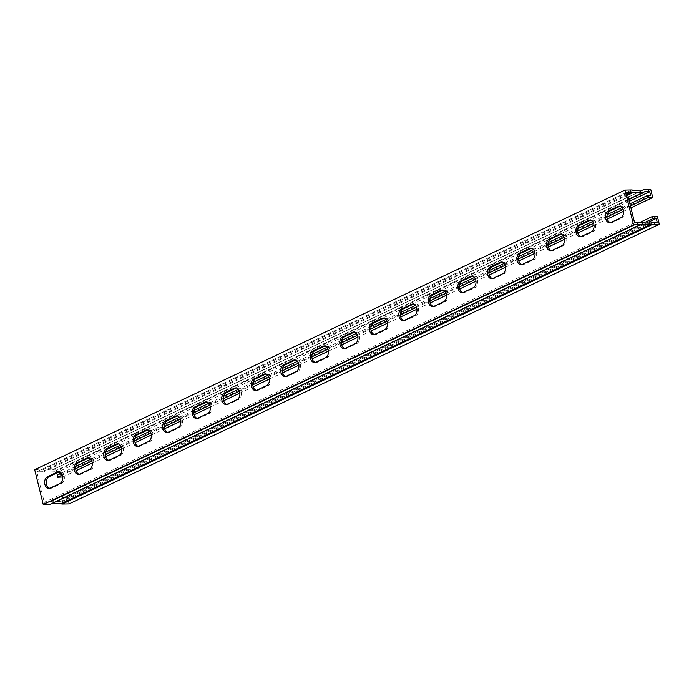 <?xml version="1.0" encoding="UTF-8"?>
<svg xmlns="http://www.w3.org/2000/svg" width="694" height="694" viewBox="0 0 694 694"><rect width="100%" height="100%" fill="white"/><g stroke="black" fill="none" stroke-linecap="round" stroke-linejoin="round"><path stroke-width="0.52" stroke-dasharray="3.47 2.6" d="M639.504 222.609L62.33 496.002L67.04 495.898L657.339 216.285M67.04 495.898L69.001 503.896M34.7 469.717L41.536 469.569A2.394 1.622 -115.3 0 1 42.577 469.942L52.779 469.708A2.394 1.622 -115.3 0 1 53.169 469.404A2.394 1.622 -115.3 0 1 53.638 469.3L60.465 469.144L650.764 189.531M62.764 476.978L76.062 470.679M92.285 463.002L105.583 456.704M121.797 449.018L135.096 442.72M151.309 435.034L164.608 428.736M180.83 421.058L194.129 414.76M210.343 407.074L223.642 400.776M239.855 393.099L253.154 386.801M269.367 379.115L282.666 372.817M298.888 365.131L312.187 358.833M328.401 351.155L341.7 344.857M357.913 337.171L371.212 330.873M387.434 323.196L400.733 316.898M416.947 309.212L430.245 302.914M446.459 295.228L459.758 288.93M475.971 281.252L489.27 274.954M505.492 267.268L518.791 260.97M535.005 253.293L548.303 246.995M564.517 239.309L577.816 233.011M594.038 225.324L607.337 219.026M623.55 211.349L630.933 207.853M60.465 469.144L62.434 477.142M648.786 221.976L65.982 498.04L66.919 501.823L61.575 501.909A2.394 1.622 64.7 0 0 60.525 501.545L50.471 501.771A2.394 1.622 64.7 0 0 50.003 501.875A2.394 1.622 64.7 0 0 49.612 502.178L44.286 502.326L36.791 471.79L42.126 471.703A2.394 1.622 64.7 0 0 43.175 472.067L53.23 471.842A2.394 1.622 64.7 0 0 53.698 471.738A2.394 1.622 64.7 0 0 54.089 471.434L59.415 471.287L59.589 472.007M657.209 222.21L66.919 501.823M645.646 222.045L62.842 498.11L65.982 498.04M650.642 195.456L60.343 475.069L57.203 475.138M629.952 203.836L622.041 207.584M607.241 214.593L592.529 221.568M577.729 228.578L563.016 235.544M548.217 242.553L533.495 249.528M518.696 256.537L503.983 263.512M489.183 270.521L474.47 277.487M459.671 284.497L444.958 291.471M430.159 298.481L415.437 305.447M400.638 312.456L385.925 319.431M371.125 326.44L356.412 333.415M341.613 340.424L326.891 347.39M312.092 354.4L297.379 361.374M282.579 368.384L267.867 375.35M253.067 382.359L238.354 389.334M223.555 396.343L208.833 403.318M194.034 410.328L179.321 417.294M164.521 424.303L149.809 431.278M135.009 438.287L120.288 445.253M105.488 452.262L90.775 459.237M75.976 466.247L61.263 473.221M629.337 201.329L59.415 471.287M60.031 473.802L60.343 475.069M630.464 205.945L623.099 209.432M606.998 217.057L593.587 223.416M577.486 231.041L564.075 237.391M547.965 245.025L534.554 251.375M518.453 259.001L505.041 265.351M488.94 272.985L475.529 279.335M459.419 286.96L446.016 293.319M429.907 300.944L416.495 307.295M400.395 314.929L386.983 321.279M370.874 328.904L357.471 335.254M341.361 342.888L327.95 349.238M311.849 356.863L298.437 363.222M282.337 370.848L268.925 377.198M252.816 384.832L239.413 391.182M223.303 398.807L209.892 405.157M193.791 412.791L180.379 419.141M164.27 426.767L150.867 433.125M134.757 440.751L121.346 447.101M105.245 454.735L91.834 461.085M75.733 468.71L62.321 475.06M627.081 192.177L36.791 471.79M634.585 222.713L44.286 502.326M79.29 474.288A5.986 4.225 -91.3 0 0 80.07 474.375A5.986 4.225 -91.3 0 0 81.337 474.071L91.079 469.456A5.986 4.225 -91.3 0 0 93.829 462.777A5.986 4.225 -91.3 0 0 89.543 457.797A5.986 4.225 -91.3 0 0 88.763 457.919M138.314 446.329A5.986 4.225 -91.3 0 0 139.104 446.416A5.986 4.225 -91.3 0 0 140.362 446.112L150.104 441.497A5.986 4.225 -91.3 0 0 152.862 434.817A5.986 4.225 -91.3 0 0 148.577 429.838A5.986 4.225 -91.3 0 0 147.796 429.959M197.348 418.369A5.986 4.225 -91.3 0 0 198.137 418.456A5.986 4.225 -91.3 0 0 199.395 418.152L209.137 413.537A5.986 4.225 -91.3 0 0 211.887 406.858A5.986 4.225 -91.3 0 0 207.61 401.878A5.986 4.225 -91.3 0 0 206.821 402M256.372 390.41A5.986 4.225 -91.3 0 0 257.162 390.496A5.986 4.225 -91.3 0 0 258.428 390.193L268.162 385.578A5.986 4.225 -91.3 0 0 270.92 378.898A5.986 4.225 -91.3 0 0 266.635 373.91A5.986 4.225 -91.3 0 0 265.854 374.031M315.406 362.442A5.986 4.225 -91.3 0 0 316.195 362.528A5.986 4.225 -91.3 0 0 317.453 362.225L327.195 357.618A5.986 4.225 -91.3 0 0 329.954 350.93A5.986 4.225 -91.3 0 0 325.668 345.95A5.986 4.225 -91.3 0 0 324.879 346.072M374.43 334.482A5.986 4.225 -91.3 0 0 375.22 334.569A5.986 4.225 -91.3 0 0 376.486 334.265L386.228 329.65A5.986 4.225 -91.3 0 0 388.978 322.97A5.986 4.225 -91.3 0 0 384.693 317.991A5.986 4.225 -91.3 0 0 383.912 318.112M433.464 306.522A5.986 4.225 -91.3 0 0 434.253 306.609A5.986 4.225 -91.3 0 0 435.511 306.306L445.253 301.69A5.986 4.225 -91.3 0 0 448.012 295.011A5.986 4.225 -91.3 0 0 443.726 290.031A5.986 4.225 -91.3 0 0 442.946 290.153M492.497 278.563A5.986 4.225 -91.3 0 0 493.278 278.65A5.986 4.225 -91.3 0 0 494.544 278.346L504.286 273.731A5.986 4.225 -91.3 0 0 507.036 267.051A5.986 4.225 -91.3 0 0 502.76 262.072A5.986 4.225 -91.3 0 0 501.97 262.193M551.522 250.603A5.986 4.225 -91.3 0 0 552.311 250.69A5.986 4.225 -91.3 0 0 553.569 250.387L563.311 245.771A5.986 4.225 -91.3 0 0 566.07 239.092A5.986 4.225 -91.3 0 0 561.784 234.104A5.986 4.225 -91.3 0 0 561.004 234.225M610.555 222.635A5.986 4.225 -91.3 0 0 611.345 222.722A5.986 4.225 -91.3 0 0 612.602 222.418L622.345 217.812A5.986 4.225 -91.3 0 0 625.094 211.123A5.986 4.225 -91.3 0 0 620.818 206.144A5.986 4.225 -91.3 0 0 620.028 206.265M581.043 236.619A5.986 4.225 -91.3 0 0 581.824 236.706A5.986 4.225 -91.3 0 0 583.09 236.402L592.832 231.787A5.986 4.225 -91.3 0 0 595.582 225.108A5.986 4.225 -91.3 0 0 591.297 220.128A5.986 4.225 -91.3 0 0 590.516 220.25M522.009 264.579A5.986 4.225 -91.3 0 0 522.799 264.666A5.986 4.225 -91.3 0 0 524.057 264.362L533.799 259.747A5.986 4.225 -91.3 0 0 536.557 253.067A5.986 4.225 -91.3 0 0 532.272 248.088A5.986 4.225 -91.3 0 0 531.491 248.209M462.976 292.538A5.986 4.225 -91.3 0 0 463.766 292.625A5.986 4.225 -91.3 0 0 465.032 292.321L474.765 287.715A5.986 4.225 -91.3 0 0 477.524 281.027A5.986 4.225 -91.3 0 0 473.239 276.047A5.986 4.225 -91.3 0 0 472.458 276.169M403.951 320.507A5.986 4.225 -91.3 0 0 404.741 320.593A5.986 4.225 -91.3 0 0 405.999 320.29L415.741 315.675A5.986 4.225 -91.3 0 0 418.491 308.995A5.986 4.225 -91.3 0 0 414.214 304.007A5.986 4.225 -91.3 0 0 413.424 304.128M344.918 348.466A5.986 4.225 -91.3 0 0 345.707 348.553A5.986 4.225 -91.3 0 0 346.965 348.249L356.707 343.634A5.986 4.225 -91.3 0 0 359.466 336.954A5.986 4.225 -91.3 0 0 355.181 331.975A5.986 4.225 -91.3 0 0 354.4 332.096M285.893 376.426A5.986 4.225 -91.3 0 0 286.674 376.512A5.986 4.225 -91.3 0 0 287.941 376.209L297.683 371.594A5.986 4.225 -91.3 0 0 300.433 364.914A5.986 4.225 -91.3 0 0 296.147 359.934A5.986 4.225 -91.3 0 0 295.366 360.056M226.86 404.385A5.986 4.225 -91.3 0 0 227.649 404.472A5.986 4.225 -91.3 0 0 228.907 404.168L238.649 399.553A5.986 4.225 -91.3 0 0 241.408 392.873A5.986 4.225 -91.3 0 0 237.122 387.894A5.986 4.225 -91.3 0 0 236.342 388.015M167.827 432.345A5.986 4.225 -91.3 0 0 168.616 432.431A5.986 4.225 -91.3 0 0 169.883 432.128L179.616 427.521A5.986 4.225 -91.3 0 0 182.375 420.833A5.986 4.225 -91.3 0 0 178.089 415.853A5.986 4.225 -91.3 0 0 177.308 415.975M108.802 460.313A5.986 4.225 -91.3 0 0 109.591 460.4A5.986 4.225 -91.3 0 0 110.849 460.096L120.591 455.481A5.986 4.225 -91.3 0 0 123.35 448.801A5.986 4.225 -91.3 0 0 119.064 443.813A5.986 4.225 -91.3 0 0 118.275 443.934M49.768 488.272A5.986 4.225 -91.3 0 0 50.558 488.359A5.986 4.225 -91.3 0 0 51.824 488.056L61.558 483.44A5.986 4.225 -91.3 0 0 64.316 476.761A5.986 4.225 -91.3 0 0 60.031 471.781A5.986 4.225 -91.3 0 0 59.25 471.903M644.414 191.796L54.089 471.434M51.252 503.861L50.922 503.905A2.394 1.622 -115.3 0 1 50.532 504.208M62.33 496.002L62.842 498.11M643.937 189.688L53.638 469.3M651.952 222.332L61.653 501.944M49.586 502.204L639.885 222.592L49.552 502.213M627.61 194.303L42.048 471.668M631.826 189.956L41.536 469.569M89.5 469.491L91.079 469.456M79.767 474.106L81.337 474.071M148.533 441.531L150.104 441.497M138.791 446.147L140.362 446.112M207.567 413.572L209.137 413.537M197.825 418.187L199.395 418.152M266.591 385.612L268.162 385.578M256.849 390.228L258.428 390.193M325.625 357.653L327.195 357.618M315.883 362.259L317.453 362.225M384.649 329.685L386.228 329.65M374.916 334.3L376.486 334.265M443.683 301.725L445.253 301.69M433.941 306.34L435.511 306.306M502.716 273.766L504.286 273.731M492.974 278.381L494.544 278.346M561.741 245.806L563.311 245.771M551.999 250.421L553.569 250.387M620.774 217.847L622.345 217.812M611.032 222.453L612.602 222.418M591.253 231.822L592.832 231.787M581.52 236.437L583.09 236.402M532.229 259.782L533.799 259.747M522.487 264.397L524.057 264.362M473.195 287.75L474.765 287.715M463.453 292.356L465.032 292.321M414.171 315.709L415.741 315.675M404.428 320.324L405.999 320.29M355.137 343.669L356.707 343.634M345.395 348.284L346.965 348.249M296.112 371.628L297.683 371.594M286.37 376.243L287.941 376.209M237.079 399.588L238.649 399.553M227.337 404.203L228.907 404.168M178.046 427.556L179.616 427.521M168.312 432.162L169.883 432.128M119.021 455.516L120.591 455.481M109.279 460.131L110.849 460.096M59.988 483.475L61.558 483.44M50.246 488.09L51.824 488.056M628.807 199.204L53.23 471.842M627.81 195.135L43.175 472.067M627.619 194.363L42.126 471.703M639.842 222.601L49.612 502.178M640.77 222.158L50.471 501.771M650.825 221.933L60.525 501.545M651.874 222.297L61.575 501.909M52.718 469.743L643.017 190.13L52.779 469.708M632.954 190.356L42.655 469.968M632.876 190.33L42.577 469.942M641.247 224.266L50.922 503.905M87.973 457.832L89.543 457.797M78.5 474.41L80.07 474.375M147.007 429.872L148.577 429.838M137.533 446.45L139.104 446.416M206.04 401.913L207.61 401.878M196.558 418.491L198.137 418.456M265.065 373.945L266.635 373.91M255.592 390.531L257.162 390.496M324.098 345.985L325.668 345.95M314.625 362.572L316.195 362.528M383.123 318.026L384.693 317.991M373.65 334.603L375.22 334.569M442.156 290.066L443.726 290.031M432.683 306.644L434.253 306.609M501.181 262.106L502.76 262.072M491.708 278.684L493.278 278.65M560.214 234.138L561.784 234.104M550.741 250.725L552.311 250.69M619.248 206.179L620.818 206.144M609.774 222.765L611.345 222.722M589.726 220.163L591.297 220.128M580.253 236.741L581.824 236.706M530.702 248.122L532.272 248.088M521.229 264.7L522.799 264.666M471.668 276.082L473.239 276.047M462.195 292.668L463.766 292.625M412.644 304.041L414.214 304.007M403.162 320.628L404.741 320.593M353.61 332.01L355.181 331.975M344.137 348.588L345.707 348.553M294.577 359.969L296.147 359.934M285.104 376.547L286.674 376.512M235.552 387.929L237.122 387.894M226.079 404.507L227.649 404.472M176.519 415.888L178.089 415.853M167.046 432.475L168.616 432.431M117.494 443.848L119.064 443.813M108.021 460.434L109.591 460.4M58.461 471.816L60.031 471.781M48.988 488.394L50.558 488.359M628.833 199.308L53.698 471.738M639.582 222.601L50.003 501.875M642.748 190.139L53.169 469.404M643.052 190.121L52.753 469.734"/><path stroke-width="1.04" d="M659.3 224.283L652.464 224.431L62.174 504.044L69.001 503.896L659.3 224.283L657.339 216.285L652.62 216.389L639.504 222.609M652.464 224.431A2.394 1.622 -115.3 0 1 651.423 224.058L641.221 224.292A2.394 1.622 -115.3 0 1 640.831 224.596A2.394 1.622 -115.3 0 1 640.362 224.7L633.535 224.856L624.999 190.104L631.826 189.956A2.394 1.622 -115.3 0 1 632.876 190.33L643.078 190.095A2.394 1.622 -115.3 0 1 643.468 189.792A2.394 1.622 -115.3 0 1 643.937 189.688L650.764 189.531L652.733 197.53L648.014 197.634L630.464 205.945M62.321 475.06L57.715 477.246L62.764 476.978M76.062 470.679L92.285 463.002M105.583 456.704L121.797 449.018M135.096 442.72L151.309 435.034M164.608 428.736L180.83 421.058M194.129 414.76L210.343 407.074M223.642 400.776L239.855 393.099M253.154 386.801L269.367 379.115M282.666 372.817L298.888 365.131M312.187 358.833L328.401 351.155M341.7 344.857L357.913 337.171M371.212 330.873L387.434 323.196M400.733 316.898L416.947 309.212M430.245 302.914L446.459 295.228M459.758 288.93L475.971 281.252M489.27 274.954L505.492 267.268M518.791 260.97L535.005 253.293M548.303 246.995L564.517 239.309M577.816 233.011L594.038 225.324M607.337 219.026L623.55 211.349M630.933 207.853L652.733 197.53M652.62 216.389L653.141 218.497L656.281 218.428L657.209 222.21L651.874 222.297A2.394 1.622 64.7 0 0 650.825 221.933L640.77 222.158A2.394 1.622 64.7 0 0 640.302 222.262A2.394 1.622 64.7 0 0 639.911 222.566L634.585 222.713L627.081 192.177L632.425 192.091A2.394 1.622 64.7 0 0 633.475 192.455L643.529 192.229A2.394 1.622 64.7 0 0 643.997 192.125A2.394 1.622 64.7 0 0 644.388 191.822L649.714 191.674L650.642 195.456L647.502 195.526L629.952 203.836M656.281 218.428L648.786 221.976M653.141 218.497L645.646 222.045M622.041 207.584L607.241 214.593M592.529 221.568L577.729 228.578M563.016 235.544L548.217 242.553M533.495 249.528L518.696 256.537M503.983 263.512L489.183 270.521M474.47 277.487L459.671 284.497M444.958 291.471L430.159 298.481M415.437 305.447L400.638 312.456M385.925 319.431L371.125 326.44M356.412 333.415L341.613 340.424M326.891 347.39L312.092 354.4M297.379 361.374L282.579 368.384M267.867 375.35L253.067 382.359M238.354 389.334L223.555 396.343M208.833 403.318L194.034 410.328M179.321 417.294L164.521 424.303M149.809 431.278L135.009 438.287M120.288 445.253L105.488 452.262M90.775 459.237L75.976 466.247M61.263 473.221L57.203 475.138L57.715 477.246M649.714 191.674L629.337 201.329M59.589 472.007L60.031 473.802M623.099 209.432L606.998 217.057M593.587 223.416L577.486 231.041M564.075 237.391L547.965 245.025M534.554 251.375L518.453 259.001M505.041 265.351L488.94 272.985M475.529 279.335L459.419 286.96M446.016 293.319L429.907 300.944M416.495 307.295L400.395 314.929M386.983 321.279L370.874 328.904M357.471 335.254L341.361 342.888M327.95 349.238L311.849 356.863M298.437 363.222L282.337 370.848M268.925 377.198L252.816 384.832M239.413 391.182L223.303 398.807M209.892 405.157L193.791 412.791M180.379 419.141L164.27 426.767M150.867 433.125L134.757 440.751M121.346 447.101L105.245 454.735M91.834 461.085L75.733 468.71M640.831 224.596L50.532 504.208A2.394 1.622 -115.3 0 1 50.063 504.312L43.236 504.469L633.535 224.856M43.236 504.469L34.7 469.717L624.999 190.104M86.715 458.135A5.986 4.225 88.7 0 1 87.973 457.832A5.986 4.225 88.7 0 1 92.259 462.811A5.986 4.225 88.7 0 1 89.5 469.491L79.767 474.106A5.986 4.225 88.7 0 1 78.5 474.41A5.986 4.225 88.7 0 1 74.223 469.43A5.986 4.225 88.7 0 1 76.973 462.751L86.715 458.135L88.285 458.101L78.543 462.716A5.986 4.225 -91.3 0 0 75.733 468.84A5.986 4.225 -91.3 0 0 79.29 474.288M145.74 430.176A5.986 4.225 88.7 0 1 147.007 429.872A5.986 4.225 88.7 0 1 151.292 434.852A5.986 4.225 88.7 0 1 148.533 441.531L138.791 446.147A5.986 4.225 88.7 0 1 137.533 446.45A5.986 4.225 88.7 0 1 133.248 441.471A5.986 4.225 88.7 0 1 136.007 434.791L145.74 430.176L147.319 430.141L137.577 434.756A5.986 4.225 -91.3 0 0 134.766 440.881A5.986 4.225 -91.3 0 0 138.314 446.329M204.773 402.216A5.986 4.225 88.7 0 1 206.04 401.913A5.986 4.225 88.7 0 1 210.317 406.892A5.986 4.225 88.7 0 1 207.567 413.572L197.825 418.187A5.986 4.225 88.7 0 1 196.558 418.491A5.986 4.225 88.7 0 1 192.281 413.511A5.986 4.225 88.7 0 1 195.031 406.831L204.773 402.216L206.344 402.182L196.602 406.797A5.986 4.225 -91.3 0 0 193.8 412.921A5.986 4.225 -91.3 0 0 197.348 418.369M263.807 374.257A5.986 4.225 88.7 0 1 265.065 373.945A5.986 4.225 88.7 0 1 269.35 378.933A5.986 4.225 88.7 0 1 266.591 385.612L256.849 390.228A5.986 4.225 88.7 0 1 255.592 390.531A5.986 4.225 88.7 0 1 251.306 385.552A5.986 4.225 88.7 0 1 254.065 378.863L263.807 374.257L265.377 374.222L255.635 378.829A5.986 4.225 -91.3 0 0 252.824 384.953A5.986 4.225 -91.3 0 0 256.372 390.41M322.831 346.289A5.986 4.225 88.7 0 1 324.098 345.985A5.986 4.225 88.7 0 1 328.375 350.964A5.986 4.225 88.7 0 1 325.625 357.653L315.883 362.259A5.986 4.225 88.7 0 1 314.625 362.572A5.986 4.225 88.7 0 1 310.339 357.584A5.986 4.225 88.7 0 1 313.089 350.904L322.831 346.289L324.402 346.254L314.668 350.869A5.986 4.225 -91.3 0 0 311.858 356.994A5.986 4.225 -91.3 0 0 315.406 362.442M381.865 318.329A5.986 4.225 88.7 0 1 383.123 318.026A5.986 4.225 88.7 0 1 387.408 323.005A5.986 4.225 88.7 0 1 384.649 329.685L374.916 334.3A5.986 4.225 88.7 0 1 373.65 334.603A5.986 4.225 88.7 0 1 369.364 329.624A5.986 4.225 88.7 0 1 372.123 322.944L381.865 318.329L383.435 318.294L373.693 322.91A5.986 4.225 -91.3 0 0 370.882 329.034A5.986 4.225 -91.3 0 0 374.43 334.482M440.89 290.37A5.986 4.225 88.7 0 1 442.156 290.066A5.986 4.225 88.7 0 1 446.442 295.045A5.986 4.225 88.7 0 1 443.683 301.725L433.941 306.34A5.986 4.225 88.7 0 1 432.683 306.644A5.986 4.225 88.7 0 1 428.398 301.664A5.986 4.225 88.7 0 1 431.156 294.985L440.89 290.37L442.468 290.335L432.726 294.95A5.986 4.225 -91.3 0 0 429.916 301.075A5.986 4.225 -91.3 0 0 433.464 306.522M499.923 262.41A5.986 4.225 88.7 0 1 501.181 262.106A5.986 4.225 88.7 0 1 505.466 267.086A5.986 4.225 88.7 0 1 502.716 273.766L492.974 278.381A5.986 4.225 88.7 0 1 491.708 278.684A5.986 4.225 88.7 0 1 487.431 273.705A5.986 4.225 88.7 0 1 490.181 267.025L499.923 262.41L501.493 262.375L491.751 266.99A5.986 4.225 -91.3 0 0 488.94 273.115A5.986 4.225 -91.3 0 0 492.497 278.563M558.956 234.451A5.986 4.225 88.7 0 1 560.214 234.138A5.986 4.225 88.7 0 1 564.5 239.126A5.986 4.225 88.7 0 1 561.741 245.806L551.999 250.421A5.986 4.225 88.7 0 1 550.741 250.725A5.986 4.225 88.7 0 1 546.456 245.745A5.986 4.225 88.7 0 1 549.214 239.057L558.956 234.451L560.526 234.416L550.784 239.022A5.986 4.225 -91.3 0 0 547.974 245.147A5.986 4.225 -91.3 0 0 551.522 250.603M617.981 206.482A5.986 4.225 88.7 0 1 619.248 206.179A5.986 4.225 88.7 0 1 623.524 211.158A5.986 4.225 88.7 0 1 620.774 217.847L611.032 222.453A5.986 4.225 88.7 0 1 609.774 222.765A5.986 4.225 88.7 0 1 605.489 217.777A5.986 4.225 88.7 0 1 608.239 211.097L617.981 206.482L619.551 206.448L609.809 211.063A5.986 4.225 -91.3 0 0 607.007 217.187A5.986 4.225 -91.3 0 0 610.555 222.635M588.469 220.466A5.986 4.225 88.7 0 1 589.726 220.163A5.986 4.225 88.7 0 1 594.012 225.142A5.986 4.225 88.7 0 1 591.253 231.822L581.52 236.437A5.986 4.225 88.7 0 1 580.253 236.741A5.986 4.225 88.7 0 1 575.968 231.761A5.986 4.225 88.7 0 1 578.727 225.082L588.469 220.466L590.039 220.432L580.297 225.047A5.986 4.225 -91.3 0 0 577.486 231.171A5.986 4.225 -91.3 0 0 581.043 236.619M529.435 248.426A5.986 4.225 88.7 0 1 530.702 248.122A5.986 4.225 88.7 0 1 534.979 253.102A5.986 4.225 88.7 0 1 532.229 259.782L522.487 264.397A5.986 4.225 88.7 0 1 521.229 264.7A5.986 4.225 88.7 0 1 516.943 259.721A5.986 4.225 88.7 0 1 519.702 253.041L529.435 248.426L531.005 248.391L521.272 253.006A5.986 4.225 -91.3 0 0 518.461 259.131A5.986 4.225 -91.3 0 0 522.009 264.579M470.411 276.386A5.986 4.225 88.7 0 1 471.668 276.082A5.986 4.225 88.7 0 1 475.954 281.061A5.986 4.225 88.7 0 1 473.195 287.75L463.453 292.356A5.986 4.225 88.7 0 1 462.195 292.668A5.986 4.225 88.7 0 1 457.91 287.68A5.986 4.225 88.7 0 1 460.669 281.001L470.411 276.386L471.981 276.351L462.239 280.966A5.986 4.225 -91.3 0 0 459.428 287.09A5.986 4.225 -91.3 0 0 462.976 292.538M411.377 304.354A5.986 4.225 88.7 0 1 412.644 304.041A5.986 4.225 88.7 0 1 416.921 309.03A5.986 4.225 88.7 0 1 414.171 315.709L404.428 320.324A5.986 4.225 88.7 0 1 403.162 320.628A5.986 4.225 88.7 0 1 398.885 315.649A5.986 4.225 88.7 0 1 401.635 308.96L411.377 304.354L412.947 304.319L403.205 308.925A5.986 4.225 -91.3 0 0 400.403 315.05A5.986 4.225 -91.3 0 0 403.951 320.507M352.352 332.313A5.986 4.225 88.7 0 1 353.61 332.01A5.986 4.225 88.7 0 1 357.896 336.989A5.986 4.225 88.7 0 1 355.137 343.669L345.395 348.284A5.986 4.225 88.7 0 1 344.137 348.588A5.986 4.225 88.7 0 1 339.852 343.608A5.986 4.225 88.7 0 1 342.61 336.928L352.352 332.313L353.923 332.279L344.181 336.894A5.986 4.225 -91.3 0 0 341.37 343.018A5.986 4.225 -91.3 0 0 344.918 348.466M293.319 360.273A5.986 4.225 88.7 0 1 294.577 359.969A5.986 4.225 88.7 0 1 298.862 364.949A5.986 4.225 88.7 0 1 296.112 371.628L286.37 376.243A5.986 4.225 88.7 0 1 285.104 376.547A5.986 4.225 88.7 0 1 280.827 371.568A5.986 4.225 88.7 0 1 283.577 364.888L293.319 360.273L294.889 360.238L285.147 364.853A5.986 4.225 -91.3 0 0 282.337 370.978A5.986 4.225 -91.3 0 0 285.893 376.426M234.286 388.232A5.986 4.225 88.7 0 1 235.552 387.929A5.986 4.225 88.7 0 1 239.838 392.908A5.986 4.225 88.7 0 1 237.079 399.588L227.337 404.203A5.986 4.225 88.7 0 1 226.079 404.507A5.986 4.225 88.7 0 1 221.794 399.527A5.986 4.225 88.7 0 1 224.552 392.847L234.286 388.232L235.856 388.198L226.123 392.813A5.986 4.225 -91.3 0 0 223.312 398.937A5.986 4.225 -91.3 0 0 226.86 404.385M175.261 416.192A5.986 4.225 88.7 0 1 176.519 415.888A5.986 4.225 88.7 0 1 180.804 420.868A5.986 4.225 88.7 0 1 178.046 427.556L168.312 432.162A5.986 4.225 88.7 0 1 167.046 432.475A5.986 4.225 88.7 0 1 162.76 427.487A5.986 4.225 88.7 0 1 165.519 420.807L175.261 416.192L176.831 416.157L167.089 420.772A5.986 4.225 -91.3 0 0 164.278 426.897A5.986 4.225 -91.3 0 0 167.827 432.345M116.228 444.16A5.986 4.225 88.7 0 1 117.494 443.848A5.986 4.225 88.7 0 1 121.771 448.836A5.986 4.225 88.7 0 1 119.021 455.516L109.279 460.131A5.986 4.225 88.7 0 1 108.021 460.434A5.986 4.225 88.7 0 1 103.736 455.455A5.986 4.225 88.7 0 1 106.486 448.766L116.228 444.16L117.798 444.117L108.064 448.732A5.986 4.225 -91.3 0 0 105.254 454.856A5.986 4.225 -91.3 0 0 108.802 460.313M57.203 472.12A5.986 4.225 88.7 0 1 58.461 471.816A5.986 4.225 88.7 0 1 62.746 476.795A5.986 4.225 88.7 0 1 59.988 483.475L50.246 488.09A5.986 4.225 88.7 0 1 48.988 488.394A5.986 4.225 88.7 0 1 44.702 483.414A5.986 4.225 88.7 0 1 47.461 476.735L57.203 472.12L58.773 472.085L49.031 476.7A5.986 4.225 -91.3 0 0 46.22 482.824A5.986 4.225 -91.3 0 0 49.768 488.272M88.763 457.919A5.986 4.225 -91.3 0 0 88.285 458.101M147.796 429.959A5.986 4.225 -91.3 0 0 147.319 430.141M206.821 402A5.986 4.225 -91.3 0 0 206.344 402.182M265.854 374.031A5.986 4.225 -91.3 0 0 265.377 374.222M324.879 346.072A5.986 4.225 -91.3 0 0 324.402 346.254M383.912 318.112A5.986 4.225 -91.3 0 0 383.435 318.294M442.946 290.153A5.986 4.225 -91.3 0 0 442.468 290.335M501.97 262.193A5.986 4.225 -91.3 0 0 501.493 262.375M561.004 234.225A5.986 4.225 -91.3 0 0 560.526 234.416M620.028 206.265A5.986 4.225 -91.3 0 0 619.551 206.448M590.516 220.25A5.986 4.225 -91.3 0 0 590.039 220.432M531.491 248.209A5.986 4.225 -91.3 0 0 531.005 248.391M472.458 276.169A5.986 4.225 -91.3 0 0 471.981 276.351M413.424 304.128A5.986 4.225 -91.3 0 0 412.947 304.319M354.4 332.096A5.986 4.225 -91.3 0 0 353.923 332.279M295.366 360.056A5.986 4.225 -91.3 0 0 294.889 360.238M236.342 388.015A5.986 4.225 -91.3 0 0 235.856 388.198M177.308 415.975A5.986 4.225 -91.3 0 0 176.831 416.157M118.275 443.934A5.986 4.225 -91.3 0 0 117.798 444.117M59.25 471.903A5.986 4.225 -91.3 0 0 58.773 472.085M62.174 504.044A2.394 1.622 -115.3 0 1 61.124 503.671L51.252 503.861M648.014 197.634L647.502 195.526M640.362 224.7L50.063 504.312M632.347 192.056L627.61 194.303M76.973 462.751L78.543 462.716M136.007 434.791L137.577 434.756M195.031 406.831L196.602 406.797M254.065 378.863L255.635 378.829M313.089 350.904L314.668 350.869M372.123 322.944L373.693 322.91M431.156 294.985L432.726 294.95M490.181 267.025L491.751 266.99M549.214 239.057L550.784 239.022M608.239 211.097L609.809 211.063M578.727 225.082L580.297 225.047M519.702 253.041L521.272 253.006M460.669 281.001L462.239 280.966M401.635 308.96L403.205 308.925M342.61 336.928L344.181 336.894M283.577 364.888L285.147 364.853M224.552 392.847L226.123 392.813M165.519 420.807L167.089 420.772M106.486 448.766L108.064 448.732M47.461 476.735L49.031 476.7M643.529 192.229L628.807 199.204M633.475 192.455L627.81 195.135M632.425 192.091L627.619 194.363M651.345 224.032L61.046 503.644M651.423 224.058L61.124 503.671M643.997 192.125L628.833 199.308M640.302 222.262L639.582 222.601M643.468 189.792L642.748 190.139"/></g></svg>

